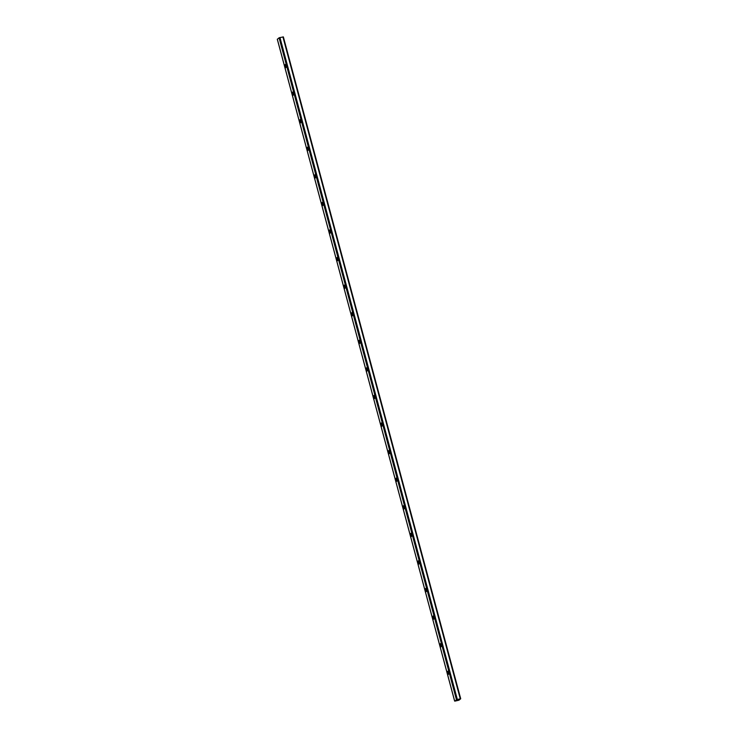 <?xml version="1.0" encoding="UTF-8"?>
<svg xmlns="http://www.w3.org/2000/svg" width="738" height="738" viewBox="0 0 738 738"><rect width="100%" height="100%" fill="white"/><g stroke="black" fill="none" stroke-linecap="round" stroke-linejoin="round"><path stroke-width="1.11" d="M457.154 699.467L460.263 698.886L458.483 700.297L455.226 700.98L457.154 699.467M277.35 39.262L279.093 37.786L283.364 36.9L460.65 698.738M455.078 701.091L456.444 699.652L460.715 698.766L458.907 700.214L455.078 701.091M285.505 67.868L286.464 67.112L285.698 64.243L284.739 64.999L285.505 67.868M293.853 94.695L293.087 91.826L292.128 92.582L292.894 95.451L293.853 94.695M301.242 122.268L300.477 119.399L299.517 120.156L300.283 123.025L301.242 122.268M308.632 149.851L307.866 146.982L306.907 147.738L307.672 150.598L308.632 149.851M316.021 177.424L315.255 174.555L314.296 175.312L315.061 178.181L316.021 177.424M323.41 205.007L322.644 202.138L321.685 202.895L322.451 205.754L323.41 205.007M330.799 232.581L330.034 229.712L329.074 230.468L329.84 233.337L330.799 232.581M338.189 260.154L337.423 257.294L336.463 258.042L337.229 260.911L338.189 260.154M345.578 287.737L344.812 284.868L343.853 285.624L344.618 288.493L345.578 287.737M352.967 315.31L352.201 312.442L351.242 313.198L352.008 316.067L352.967 315.31M360.356 342.893L359.591 340.024L358.631 340.781L359.397 343.65L360.356 342.893M367.745 370.467L366.98 367.598L366.02 368.354L366.786 371.223L367.745 370.467M375.135 398.05L374.369 395.181L373.41 395.937L374.175 398.806L375.135 398.05M382.524 425.623L381.758 422.754L380.799 423.511L381.564 426.38L382.524 425.623M389.913 453.206L389.147 450.337L388.188 451.093L388.954 453.962L389.913 453.206M397.302 480.779L396.537 477.91L395.577 478.667L396.343 481.536L397.302 480.779M404.692 508.362L403.926 505.493L402.966 506.25L403.732 509.109L404.692 508.362M412.081 535.936L411.315 533.067L410.356 533.823L411.121 536.692L412.081 535.936M419.479 563.518L418.704 560.649L417.745 561.406L418.511 564.266L419.479 563.518M426.868 591.092L426.094 588.223L425.134 588.979L425.9 591.848L426.868 591.092M434.258 618.665L433.483 615.806L432.523 616.553L433.289 619.422L434.258 618.665M441.647 646.248L440.872 643.379L439.913 644.136L440.678 647.005L441.647 646.248M449.036 673.822L448.261 670.953L447.302 671.709L448.067 674.578L449.036 673.822M285.874 67.582L285.154 64.916L285.754 64.455M293.263 95.156L292.543 92.499L293.143 92.029M300.652 122.739L299.932 120.073L300.532 119.611M308.041 150.312L307.331 147.655L307.921 147.185M315.43 177.895L314.72 175.229L315.31 174.768M322.82 205.468L322.109 202.812L322.7 202.341M330.209 233.051L329.499 230.385L330.089 229.915M337.598 260.625L336.888 257.959L337.478 257.497M344.987 288.198L344.277 285.541L344.867 285.071M352.377 315.781L351.666 313.115L352.257 312.654M359.766 343.354L359.055 340.698L359.646 340.227M367.155 370.937L366.445 368.271L367.035 367.81M374.544 398.511L373.834 395.854L374.424 395.384M381.933 426.094L381.223 423.428L381.814 422.966M389.323 453.667L388.612 451.01L389.203 450.54M396.712 481.25L396.002 478.584L396.592 478.123M404.101 508.823L403.391 506.167L403.981 505.696M411.49 536.406L410.78 533.74L411.37 533.279M418.88 563.98L418.169 561.323L418.76 560.852M426.269 591.562L425.558 588.896L426.149 588.426M433.658 619.136L432.948 616.47L433.538 616.009M441.047 646.709L440.337 644.053L440.927 643.582M448.436 674.292L447.726 671.626L448.317 671.165M277.322 39.179L454.673 701.045M279.093 37.786L456.444 699.652M279.951 37.481L457.302 699.347M282.922 36.909L460.263 698.775M458.197 699.264L458.483 700.297M457.901 699.32L458.197 700.399M277.285 39.234L454.636 701.1M283.364 36.9L460.715 698.766"/></g></svg>

